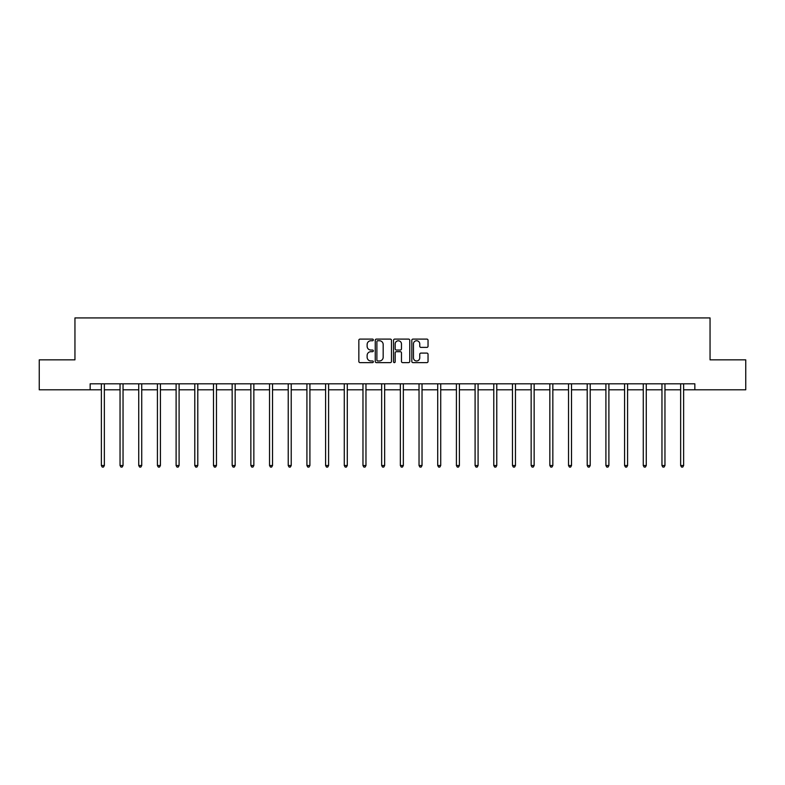 <?xml version="1.0" encoding="UTF-8"?>
<svg xmlns="http://www.w3.org/2000/svg" width="785" height="785" viewBox="0 0 785 785"><rect width="100%" height="100%" fill="white"/><g stroke="black" fill="none" stroke-linecap="round" stroke-linejoin="round"><path stroke-width="1.18" d="M373.336 339.925A0.824 0.824 0 0 0 372.512 339.1L360.021 339.1A1.177 1.177 0 0 0 358.843 340.278L358.843 361.443A1.177 1.177 0 0 0 360.021 362.621L372.512 362.621A0.824 0.824 0 0 0 373.336 361.797A0.824 0.824 0 0 0 372.512 360.972L370.893 360.972A3.758 3.758 0 0 1 367.135 357.214L367.135 355.448A3.758 3.758 0 0 1 370.893 351.69L372.512 351.69A0.824 0.824 0 0 0 373.336 350.866A0.824 0.824 0 0 0 372.512 350.041L370.893 350.041A3.758 3.758 0 0 1 367.135 346.273L367.135 344.517A3.758 3.758 0 0 1 370.893 340.749L372.512 340.749A0.824 0.824 0 0 0 373.336 339.925M426.863 347.392A1.177 1.177 0 0 0 428.041 346.214L428.041 340.278A1.177 1.177 0 0 0 426.863 339.1L412.988 339.1A1.177 1.177 0 0 0 411.811 340.278L411.811 361.443A1.177 1.177 0 0 0 412.988 362.621L426.863 362.621A1.177 1.177 0 0 0 428.041 361.443L428.041 354.271A1.177 1.177 0 0 0 426.863 353.093L420.927 353.093A1.177 1.177 0 0 0 419.749 354.271L419.749 357.832A3.15 3.15 0 0 1 416.599 360.972A3.15 3.15 0 0 1 413.459 357.832L413.459 343.899A3.15 3.15 0 0 1 416.599 340.749A3.15 3.15 0 0 1 419.749 343.899L419.749 346.214A1.177 1.177 0 0 0 420.927 347.392L426.863 347.392M90.157 389.792L39.25 389.792L39.25 359.844L74.948 359.844L74.948 317.925L710.052 317.925L710.052 359.844L745.75 359.844L745.75 389.792L694.843 389.792L694.843 383.806L90.157 383.806L90.157 389.792L101.363 389.792M391.47 340.278A1.177 1.177 0 0 0 390.292 339.1L376.417 339.1A1.177 1.177 0 0 0 375.25 340.278L375.25 361.443A1.177 1.177 0 0 0 376.417 362.621L390.292 362.621A1.177 1.177 0 0 0 391.47 361.443L391.47 340.278M394.708 339.1L408.583 339.1A1.177 1.177 0 0 1 409.75 340.278L409.75 361.443A1.177 1.177 0 0 1 408.583 362.621L402.636 362.621A1.177 1.177 0 0 1 401.469 361.443L401.469 352.858A1.177 1.177 0 0 0 400.291 351.69L396.346 351.69A1.177 1.177 0 0 0 395.179 352.858L395.179 361.797A0.824 0.824 0 0 1 394.355 362.621A0.824 0.824 0 0 1 393.53 361.797L393.53 340.278A1.177 1.177 0 0 1 394.708 339.1M104.356 389.792L120.046 389.792M123.039 389.792L138.729 389.792M141.732 389.792L157.422 389.792M160.415 389.792L176.105 389.792M179.098 389.792L194.788 389.792M197.791 389.792L213.481 389.792M216.474 389.792L232.164 389.792M235.157 389.792L250.857 389.792M253.849 389.792L269.54 389.792M272.532 389.792L288.223 389.792M291.225 389.792L306.915 389.792M309.908 389.792L325.598 389.792M328.591 389.792L344.281 389.792M347.284 389.792L362.974 389.792M365.967 389.792L381.657 389.792M384.65 389.792L400.35 389.792M403.343 389.792L419.033 389.792M422.026 389.792L437.716 389.792M440.719 389.792L456.409 389.792M459.402 389.792L475.092 389.792M478.085 389.792L493.775 389.792M496.777 389.792L512.468 389.792M515.46 389.792L531.151 389.792M534.143 389.792L549.843 389.792M552.836 389.792L568.526 389.792M571.519 389.792L587.209 389.792M590.212 389.792L605.902 389.792M608.895 389.792L624.585 389.792M627.578 389.792L643.268 389.792M646.271 389.792L661.961 389.792M664.954 389.792L680.644 389.792M683.637 389.792L694.843 389.792M377.713 340.749A0.824 0.824 0 0 0 376.888 341.573L376.888 360.148A0.824 0.824 0 0 0 377.713 360.972L379.42 360.972A3.758 3.758 0 0 0 383.178 357.214L383.178 344.517A3.758 3.758 0 0 0 379.42 340.749L377.713 340.749M401.469 343.958A3.15 3.15 0 0 0 398.319 340.808A3.15 3.15 0 0 0 395.179 343.958L395.179 348.864A1.177 1.177 0 0 0 396.346 350.041L400.291 350.041A1.177 1.177 0 0 0 401.469 348.864L401.469 343.958M104.513 383.806L104.444 383.983A1.197 1.197 0 0 0 104.356 384.424L104.356 465.525L101.363 465.525L101.363 384.424A1.197 1.197 0 0 0 101.275 383.983L101.206 383.806M104.356 465.525L103.453 467.075L102.256 467.075L101.363 465.525M123.196 383.806L123.127 383.983A1.197 1.197 0 0 0 123.039 384.424L123.039 465.525L120.046 465.525L120.046 384.424A1.197 1.197 0 0 0 119.958 383.983L119.889 383.806M123.039 465.525L122.146 467.075L120.949 467.075L120.046 465.525M141.889 383.806L141.81 383.983A1.197 1.197 0 0 0 141.732 384.424L141.732 465.525L138.729 465.525L138.729 384.424A1.197 1.197 0 0 0 138.651 383.983L138.572 383.806M141.732 465.525L140.829 467.075L139.632 467.075L138.729 465.525M160.572 383.806L160.503 383.983A1.197 1.197 0 0 0 160.415 384.424L160.415 465.525L157.422 465.525L157.422 384.424A1.197 1.197 0 0 0 157.334 383.983L157.265 383.806M160.415 465.525L159.512 467.075L158.315 467.075L157.422 465.525M179.255 383.806L179.186 383.983A1.197 1.197 0 0 0 179.098 384.424L179.098 465.525L176.105 465.525L176.105 384.424A1.197 1.197 0 0 0 176.017 383.983L175.948 383.806M179.098 465.525L178.205 467.075L177.008 467.075L176.105 465.525M197.948 383.806L197.869 383.983A1.197 1.197 0 0 0 197.791 384.424L197.791 465.525L194.788 465.525L194.788 384.424A1.197 1.197 0 0 0 194.709 383.983L194.631 383.806M197.791 465.525L196.888 467.075L195.691 467.075L194.788 465.525M216.631 383.806L216.562 383.983A1.197 1.197 0 0 0 216.474 384.424L216.474 465.525L213.481 465.525L213.481 384.424A1.197 1.197 0 0 0 213.392 383.983L213.324 383.806M216.474 465.525L215.571 467.075L214.374 467.075L213.481 465.525M235.314 383.806L235.245 383.983A1.197 1.197 0 0 0 235.157 384.424L235.157 465.525L232.164 465.525L232.164 384.424A1.197 1.197 0 0 0 232.075 383.983L232.007 383.806M235.157 465.525L234.264 467.075L233.066 467.075L232.164 465.525M254.006 383.806L253.938 383.983A1.197 1.197 0 0 0 253.849 384.424L253.849 465.525L250.857 465.525L250.857 384.424A1.197 1.197 0 0 0 250.768 383.983L250.7 383.806M253.849 465.525L252.947 467.075L251.749 467.075L250.857 465.525M272.689 383.806L272.621 383.983A1.197 1.197 0 0 0 272.532 384.424L272.532 465.525L269.54 465.525L269.54 384.424A1.197 1.197 0 0 0 269.451 383.983L269.383 383.806M272.532 465.525L271.639 467.075L270.442 467.075L269.54 465.525M291.382 383.806L291.304 383.983A1.197 1.197 0 0 0 291.225 384.424L291.225 465.525L288.223 465.525L288.223 384.424A1.197 1.197 0 0 0 288.144 383.983L288.066 383.806M291.225 465.525L290.322 467.075L289.125 467.075L288.223 465.525M310.065 383.806L309.997 383.983A1.197 1.197 0 0 0 309.908 384.424L309.908 465.525L306.915 465.525L306.915 384.424A1.197 1.197 0 0 0 306.827 383.983L306.758 383.806M309.908 465.525L309.005 467.075L307.808 467.075L306.915 465.525M328.748 383.806L328.679 383.983A1.197 1.197 0 0 0 328.591 384.424L328.591 465.525L325.598 465.525L325.598 384.424A1.197 1.197 0 0 0 325.51 383.983L325.441 383.806M328.591 465.525L327.698 467.075L326.501 467.075L325.598 465.525M347.441 383.806L347.363 383.983A1.197 1.197 0 0 0 347.284 384.424L347.284 465.525L344.281 465.525L344.281 384.424A1.197 1.197 0 0 0 344.203 383.983L344.124 383.806M347.284 465.525L346.381 467.075L345.184 467.075L344.281 465.525M366.124 383.806L366.055 383.983A1.197 1.197 0 0 0 365.967 384.424L365.967 465.525L362.974 465.525L362.974 384.424A1.197 1.197 0 0 0 362.886 383.983L362.817 383.806M365.967 465.525L365.064 467.075L363.867 467.075L362.974 465.525M384.807 383.806L384.738 383.983A1.197 1.197 0 0 0 384.65 384.424L384.65 465.525L381.657 465.525L381.657 384.424A1.197 1.197 0 0 0 381.569 383.983L381.5 383.806M384.65 465.525L383.757 467.075L382.56 467.075L381.657 465.525M403.5 383.806L403.431 383.983A1.197 1.197 0 0 0 403.343 384.424L403.343 465.525L400.35 465.525L400.35 384.424A1.197 1.197 0 0 0 400.262 383.983L400.193 383.806M403.343 465.525L402.44 467.075L401.243 467.075L400.35 465.525M422.183 383.806L422.114 383.983A1.197 1.197 0 0 0 422.026 384.424L422.026 465.525L419.033 465.525L419.033 384.424A1.197 1.197 0 0 0 418.945 383.983L418.876 383.806M422.026 465.525L421.133 467.075L419.936 467.075L419.033 465.525M440.876 383.806L440.797 383.983A1.197 1.197 0 0 0 440.719 384.424L440.719 465.525L437.716 465.525L437.716 384.424A1.197 1.197 0 0 0 437.637 383.983L437.559 383.806M440.719 465.525L439.816 467.075L438.619 467.075L437.716 465.525M459.559 383.806L459.49 383.983A1.197 1.197 0 0 0 459.402 384.424L459.402 465.525L456.409 465.525L456.409 384.424A1.197 1.197 0 0 0 456.32 383.983L456.252 383.806M459.402 465.525L458.499 467.075L457.302 467.075L456.409 465.525M478.242 383.806L478.173 383.983A1.197 1.197 0 0 0 478.085 384.424L478.085 465.525L475.092 465.525L475.092 384.424A1.197 1.197 0 0 0 475.003 383.983L474.935 383.806M478.085 465.525L477.192 467.075L475.995 467.075L475.092 465.525M496.934 383.806L496.856 383.983A1.197 1.197 0 0 0 496.777 384.424L496.777 465.525L493.775 465.525L493.775 384.424A1.197 1.197 0 0 0 493.696 383.983L493.618 383.806M496.777 465.525L495.875 467.075L494.678 467.075L493.775 465.525M515.617 383.806L515.549 383.983A1.197 1.197 0 0 0 515.46 384.424L515.46 465.525L512.468 465.525L512.468 384.424A1.197 1.197 0 0 0 512.379 383.983L512.311 383.806M515.46 465.525L514.558 467.075L513.361 467.075L512.468 465.525M534.3 383.806L534.232 383.983A1.197 1.197 0 0 0 534.143 384.424L534.143 465.525L531.151 465.525L531.151 384.424A1.197 1.197 0 0 0 531.062 383.983L530.994 383.806M534.143 465.525L533.25 467.075L532.053 467.075L531.151 465.525M552.993 383.806L552.925 383.983A1.197 1.197 0 0 0 552.836 384.424L552.836 465.525L549.843 465.525L549.843 384.424A1.197 1.197 0 0 0 549.755 383.983L549.686 383.806M552.836 465.525L551.933 467.075L550.736 467.075L549.843 465.525M571.676 383.806L571.608 383.983A1.197 1.197 0 0 0 571.519 384.424L571.519 465.525L568.526 465.525L568.526 384.424A1.197 1.197 0 0 0 568.438 383.983L568.369 383.806M571.519 465.525L570.626 467.075L569.429 467.075L568.526 465.525M590.369 383.806L590.291 383.983A1.197 1.197 0 0 0 590.212 384.424L590.212 465.525L587.209 465.525L587.209 384.424A1.197 1.197 0 0 0 587.131 383.983L587.052 383.806M590.212 465.525L589.309 467.075L588.112 467.075L587.209 465.525M609.052 383.806L608.983 383.983A1.197 1.197 0 0 0 608.895 384.424L608.895 465.525L605.902 465.525L605.902 384.424A1.197 1.197 0 0 0 605.814 383.983L605.745 383.806M608.895 465.525L607.992 467.075L606.795 467.075L605.902 465.525M627.735 383.806L627.666 383.983A1.197 1.197 0 0 0 627.578 384.424L627.578 465.525L624.585 465.525L624.585 384.424A1.197 1.197 0 0 0 624.497 383.983L624.428 383.806M627.578 465.525L626.685 467.075L625.488 467.075L624.585 465.525M646.428 383.806L646.349 383.983A1.197 1.197 0 0 0 646.271 384.424L646.271 465.525L643.268 465.525L643.268 384.424A1.197 1.197 0 0 0 643.19 383.983L643.111 383.806M646.271 465.525L645.368 467.075L644.171 467.075L643.268 465.525M665.111 383.806L665.042 383.983A1.197 1.197 0 0 0 664.954 384.424L664.954 465.525L661.961 465.525L661.961 384.424A1.197 1.197 0 0 0 661.873 383.983L661.804 383.806M664.954 465.525L664.051 467.075L662.854 467.075L661.961 465.525M683.794 383.806L683.725 383.983A1.197 1.197 0 0 0 683.637 384.424L683.637 465.525L680.644 465.525L680.644 384.424A1.197 1.197 0 0 0 680.556 383.983L680.487 383.806M683.637 465.525L682.744 467.075L681.547 467.075L680.644 465.525"/></g></svg>
